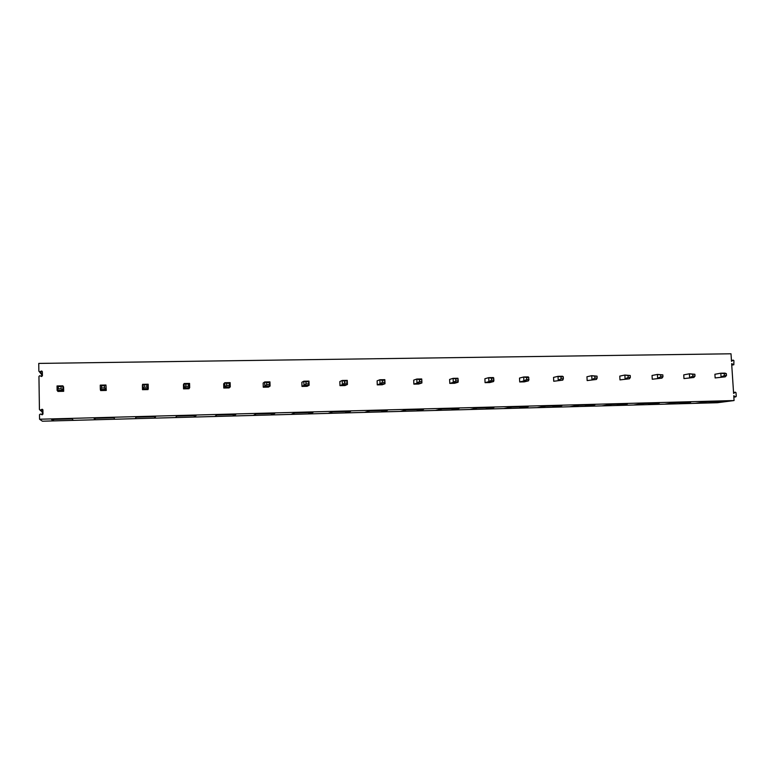 <?xml version="1.0" encoding="UTF-8"?>
<svg xmlns="http://www.w3.org/2000/svg" width="775" height="775" viewBox="0 0 775 775"><rect width="100%" height="100%" fill="white"/><g stroke="black" fill="none" stroke-linecap="round" stroke-linejoin="round"><path stroke-width="1.16" d="M42.296 414.79L42.257 411.922M39.564 419.227L734.07 400.549L733.76 395.744L735.543 396.81L736.25 396.316L736.008 392.712L735.378 392.189L733.605 393.409L731.648 363.64L733.838 364.754L733.906 360.646L733.227 360.133L731.503 361.315L731.009 353.787L38.75 363.417L38.866 371.167L39.447 371.845L41.773 371.002L42.344 371.68L42.402 375.768L41.492 376.476L39.864 375.691L38.944 376.388L39.428 409.462L40.068 410.149L42.276 409.258L42.916 409.946L42.974 414.063L42.121 414.79L40.368 413.995L39.506 414.722L39.564 419.227L42.412 421.213L717.282 402.729M41.724 376.485L41.705 374.683L42.402 375.362M42.286 411.942L42.954 412.426M726.475 375.517L725.206 376.834L715.141 377.948L714.899 374.267L720.818 373.201L724.276 373.686L724.393 375.555L721.06 376.921L720.818 373.201L724.964 373.114L726.359 373.647L726.475 375.517L724.393 375.555M694.991 376.137L693.848 377.473L683.967 378.588L683.744 374.868L689.392 373.802L692.753 374.296L692.879 376.185L689.624 377.561L689.392 373.802L694.875 374.257L694.991 376.137L692.879 376.185M662.954 376.776L661.937 378.123L652.259 379.237L652.037 375.488L657.413 374.422L660.688 374.926L660.804 376.824L657.636 378.2L657.413 374.422L662.838 374.877L662.954 376.776L660.804 376.824M630.346 377.425L629.455 378.772L619.99 379.895L619.777 376.117L624.863 375.042L628.041 375.555L628.157 377.473L625.086 378.868L624.863 375.042L630.24 375.507L630.346 377.425L628.157 377.473M597.157 378.084L596.401 379.45L587.159 380.573L586.946 376.757L591.742 375.681L594.822 376.195L594.929 378.132L591.955 379.537L591.742 375.681L597.05 376.156L597.157 378.084L594.929 378.132M563.367 378.762L562.757 380.128L553.738 381.261L553.534 377.406L558.019 376.33L560.993 376.853L561.1 378.81L558.223 380.215L558.019 376.33L562.543 376.243L563.27 376.805L563.367 378.762L561.1 378.81M528.967 379.45L528.492 380.825L524.278 381.862L519.715 381.959L519.521 378.074L523.677 376.989L526.545 377.522L526.651 379.488L523.881 380.912L523.677 376.989L528.298 376.902L528.967 379.45L526.651 379.488M493.927 380.147L493.607 381.532L489.722 382.569L485.073 382.666L484.888 378.743L488.715 377.657L491.476 378.2L491.563 380.186L488.909 381.62L488.715 377.657L493.413 377.57L493.927 380.147L491.563 380.186M458.238 380.854L458.073 382.249L454.537 383.296L449.8 383.392L449.616 379.43L453.104 378.345L455.739 378.897L455.836 380.903L453.288 382.346L453.104 378.345L457.889 378.258L458.238 380.854L455.836 380.903M421.881 381.581L421.881 382.986L418.694 384.032L413.869 384.129L413.705 380.137L416.824 379.043L419.343 379.605L419.43 381.629L416.998 383.082L416.824 379.043L421.707 378.956L421.881 381.581L419.43 381.629M377.27 384.875L380.031 383.828L385.001 383.732L382.191 384.778L377.27 384.875L377.115 380.845L379.866 379.76L382.259 380.322L382.337 382.366L380.031 383.828L379.866 379.76L384.836 379.663L385.001 383.732L384.836 382.317L382.337 382.366M339.983 385.64L342.356 384.594L347.423 384.487L345.001 385.543L339.983 385.64L339.838 381.571L342.201 380.477L344.458 381.048L344.536 383.121L342.356 384.594L342.201 380.477L347.268 380.38L347.423 384.487L347.074 383.063L344.536 383.121M301.988 386.425L303.955 385.369L309.118 385.262L307.103 386.318L301.988 386.425L301.853 382.317L303.819 381.222L305.931 381.794L305.999 383.887L303.955 385.369L303.819 381.222L308.973 381.116L309.118 385.262L308.595 383.828L305.999 383.887M263.267 387.219L264.817 386.163L270.078 386.057L268.47 387.113L263.267 387.219L263.142 383.073L264.682 381.968L266.658 382.559L266.716 384.662L264.817 386.163L264.682 381.968L269.942 381.872L270.078 386.057L269.361 384.613L266.716 384.662M223.791 388.023L224.905 386.977L230.272 386.861L229.1 387.917L223.791 388.023L223.675 383.838L224.789 382.734L226.6 383.334L226.668 385.466L224.905 386.977L224.789 382.734L230.146 382.637L230.272 386.861L229.361 385.407L226.668 385.466M183.549 388.856L184.208 387.8L189.681 387.684L188.955 388.74L183.549 388.856L183.443 384.623L184.092 383.518L185.758 384.129L185.816 386.279L184.208 387.8L184.092 383.518L189.565 383.412L189.681 387.684L188.557 386.221L185.816 386.279M142.503 389.689L142.687 388.643L148.277 388.527L148.025 389.583L142.503 389.689L142.406 385.427L142.59 384.323L144.092 384.933L144.14 387.103L142.687 388.643L142.59 384.323L148.17 384.216L148.277 388.527L146.95 387.045L144.14 387.103M106.272 390.435L106.03 389.379L100.333 389.496L100.643 390.552L106.272 390.435L105.952 385.02L106.03 389.379L104.489 387.897L101.622 387.955L100.333 389.496L100.256 385.136L101.583 385.756L101.622 387.955M63.686 391.307L62.93 390.251L57.117 390.377L57.941 391.433L63.686 391.307L63.608 386.957L62.862 385.853L62.93 390.251L61.157 388.759L58.241 388.817L57.117 390.377L57.05 385.96L58.203 386.599L58.241 388.817M734.07 400.549L717.379 402.729M717.495 402.729L695.194 403.339L706.848 401.76L721.593 401.363L709.687 402.942L710.132 401.673M695.194 403.339L664.621 404.172L675.742 402.603L690.738 402.196L679.365 403.765L679.762 402.496M664.621 404.172L633.533 405.025L644.102 403.455L659.36 403.039L648.52 404.608L648.888 403.329M633.533 405.025L601.913 405.887L611.911 404.327L627.43 403.911L617.162 405.47L617.481 404.172M601.913 405.887L569.751 406.768L579.158 405.209L594.948 404.782L585.261 406.342L585.532 405.034M569.751 406.768L537.027 407.66L545.813 406.11L561.894 405.674L552.808 407.233L553.03 405.916M537.027 407.66L503.731 408.57L511.878 407.03L528.24 406.584L519.783 408.134L519.967 406.807M503.731 408.57L469.844 409.5L477.323 407.96L493.985 407.514L486.187 409.055L486.312 407.718M469.844 409.5L435.356 410.45L442.147 408.909L459.11 408.454L451.99 409.994L452.067 408.648M435.356 410.45L400.249 411.409L406.323 409.878L423.596 409.413L417.183 410.944L417.202 409.588M400.249 411.409L364.502 412.387L369.83 410.866L387.432 410.392L381.746 411.912L381.707 410.547M364.502 412.387L328.096 413.385L332.649 411.874L350.581 411.389L345.66 412.901L345.563 411.525M328.096 413.385L291.022 414.392L294.771 412.901L313.042 412.407L308.905 413.908L308.75 412.523M291.022 414.392L253.26 415.429L256.167 413.937L274.796 413.433L271.473 414.935L271.26 413.53M253.26 415.429L214.782 416.485L216.826 415.003L235.803 414.489L233.333 415.972L233.062 414.567M214.782 416.485L175.567 417.56L176.71 416.088L196.065 415.565L194.477 417.037L194.138 415.613M175.567 417.56L135.606 418.655L135.809 417.192L155.542 416.659L154.884 418.122L154.467 416.688M136.022 417.183L135.606 418.655L94.86 419.769L94.095 418.316L114.225 417.773L114.516 419.227L114.022 417.783M73.363 420.35L53.33 420.903L51.547 419.469L72.075 418.917L73.363 420.35L94.86 419.769L95.228 418.287M53.63 419.411L53.33 420.903L42.392 421.203M725.206 376.834L715.141 377.948M726.359 373.647L724.276 373.686M693.848 377.473L683.967 378.588M694.875 374.257L692.753 374.296M661.937 378.123L652.259 379.237M662.838 374.877L660.688 374.926M629.455 378.772L619.99 379.895M630.24 375.507L628.041 375.555M596.401 379.45L587.159 380.573M597.05 376.156L594.822 376.195M562.757 380.128L553.738 381.261M563.27 376.805L560.993 376.853M528.492 380.825L523.881 380.912L519.715 381.959M528.86 377.473L526.545 377.522M493.607 381.532L488.909 381.62L485.073 382.666M493.83 378.152L491.476 378.2M458.073 382.249L453.288 382.346L449.8 383.392M458.141 378.849L455.739 378.897M421.881 382.986L416.998 383.082L413.869 384.129M421.794 379.556L419.343 379.605M384.836 379.663L384.836 382.317M384.749 380.273L382.259 380.322M347.268 380.38L347.074 383.063M346.997 381L344.458 381.048M308.973 381.116L308.595 383.828M308.528 381.746L305.931 381.794M269.942 381.872L269.293 382.511L269.361 384.613M269.293 382.511L266.658 382.559M230.146 382.637L229.303 383.286L229.361 385.407M229.303 383.286L226.6 383.334M189.565 383.412L188.509 384.071L188.557 386.221M188.509 384.071L185.758 384.129M148.17 384.216L146.901 384.884L146.95 387.045M146.901 384.884L144.092 384.933M100.256 385.136L105.952 385.02L104.441 385.708L104.489 387.897M104.441 385.708L101.583 385.756M57.05 385.96L62.862 385.853L61.118 386.541L61.157 388.759M61.118 386.541L58.203 386.599M40.562 410.052L42.945 411.99M41.211 371.08L42.354 372.552M40 371.767L42.392 374.751M735.543 396.81L733.847 397.042M735.243 392.257L733.547 392.499M733.441 364.715L731.745 365.044M733.14 360.181L731.445 360.52M41.773 409.355L42.925 410.314M40.068 410.149L42.877 412.416M41.773 371.002L42.344 371.748M39.447 371.845L42.267 375.342M735.785 396.877L733.847 397.139M735.378 392.189L733.538 392.45M733.683 364.783L731.755 365.151M733.227 360.133L731.445 360.491M42.276 409.258L42.887 409.772"/></g></svg>
